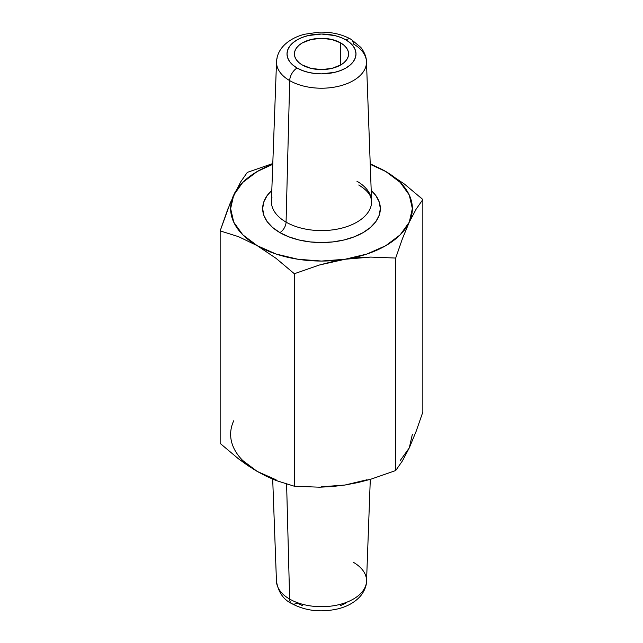 <?xml version="1.0" encoding="UTF-8"?>
<svg xmlns="http://www.w3.org/2000/svg" width="643" height="643" viewBox="0 0 643 643"><rect width="100%" height="100%" fill="white"/><g stroke="black" fill="none" stroke-linecap="round" stroke-linejoin="round"><path stroke-width="0.96" d="M340.653 42.888L340.653 65.007L331.868 68.391L321.5 69.589L311.132 68.391L302.347 65.007A27.086 15.641 180 0 1 294.414 53.948A27.086 15.641 180 0 1 311.132 39.504A27.086 15.641 180 0 1 340.653 42.888L344.021 45.259L346.521 47.96L348.064 50.893L348.586 53.948L348.064 57.002L346.521 59.936L344.021 62.636L340.653 65.007L340.653 42.888A27.086 15.641 180 0 1 348.586 53.948A27.086 15.641 180 0 1 331.868 68.391A27.086 15.641 180 0 1 302.347 65.007L298.979 62.636L296.479 59.936L294.936 57.002L294.414 53.948L294.936 50.893L296.479 47.96L298.979 45.259L302.347 42.888L311.132 39.504L321.5 38.307L331.868 39.504L340.653 42.888M271.989 197.224A50.106 28.927 0 0 0 286.071 222.124L289.696 80.616L286.071 222.124A50.106 28.927 0 0 0 341.168 228.281A50.106 28.927 0 0 0 371.59 201.058L366.47 61.704C366.462 60.185 366.333 54.655 360.844 47.413L351.134 39.344A10.481 6.052 -60 0 1 353.304 43.893A44.978 25.969 180 0 1 366.47 61.704A44.978 25.969 180 0 1 339.15 86.138A44.978 25.969 180 0 1 289.696 80.616A10.481 6.052 -60 0 1 297.106 68.029A34.497 19.917 180 0 1 297.106 39.866A34.497 19.917 180 0 1 345.894 39.866A10.481 6.052 -60 0 1 351.134 39.344A10.481 6.052 120 0 0 345.894 39.866A34.497 19.917 180 0 1 345.894 68.029A34.497 19.917 180 0 1 297.106 68.029A10.481 6.052 120 0 0 289.696 80.616A44.978 25.969 0 0 0 336.289 86.773A44.978 25.969 0 0 0 366.18 65.232M277.061 58.264A44.978 25.969 0 0 0 289.696 80.616A44.978 25.969 180 0 1 276.53 61.704L271.41 201.058A50.106 28.927 0 0 0 286.071 222.124A8.737 5.048 -60 0 1 279.898 232.613A58.834 33.966 180 0 1 271.796 190.408L267.142 195.593L263.791 201.966L262.666 208.589L263.791 215.22L267.142 221.594L272.576 227.461L279.898 232.613A8.737 5.048 120 0 0 286.071 222.124A50.106 28.927 0 0 0 337.977 228.988A50.106 28.927 0 0 0 371.276 204.996A50.106 28.927 0 0 0 356.929 181.213M353.361 562.295A45.058 26.009 180 0 1 366.02 584.68A45.058 26.009 180 0 1 335.485 605.417A45.058 26.009 180 0 1 289.639 599.083L286.609 484.131L289.639 599.083A45.058 26.009 0 0 0 338.298 604.822A45.058 26.009 0 0 0 366.542 581.24C366.534 582.984 366.309 588.506 360.852 595.627C355.426 601.961 347.839 606.365 338.081 608.841C321.002 612.699 305.578 610.954 291.809 603.624A10.481 6.052 -60 0 1 289.639 599.083A10.481 6.052 120 0 0 291.818 603.624C283.45 599.67 278.339 592.203 276.458 581.24A45.058 26.009 0 0 0 289.639 599.083A45.058 26.009 180 0 1 276.747 577.695M276.064 479.782L257.248 471.44L247.868 465.572L238.553 458.877L220.155 443.397L220.155 230.893L220.155 443.397L238.553 458.877L257.248 471.44L276.08 480.514L294.341 486.237L319.418 487.193L345.018 485.023L370.649 479.268L395.694 470.555L395.694 258.052L395.694 470.555L402.414 460.918L409.269 447.922L416.142 431.34L422.845 412.042L422.845 199.539L416.125 209.176L409.269 222.173L402.405 238.754L395.694 258.052L370.617 257.087L345.018 259.266L319.386 265.02L294.341 273.733L276.08 258.357L257.248 245.69L238.553 236.672L220.155 230.893L227.944 208.75M419.823 196.822L422.845 199.539L422.845 412.042L416.142 431.34L409.269 447.922L400.195 460.581M232.469 197.795L233.731 195.014L230.636 208.589L233.731 222.173L242.805 234.824L257.248 245.69L276.064 254.025L297.982 259.266L321.5 261.05L345.018 259.266L366.936 254.025L385.752 245.69L400.195 234.824L409.269 222.173L412.364 208.589L409.269 195.014L400.195 182.363L385.752 171.496L370.223 163.764L385.752 171.496L404.584 184.171L385.752 171.496L370.239 164.319A90.864 52.461 180 0 1 385.687 171.456M247.306 172.38L272.785 163.547L247.306 172.38L240.595 182.001L247.306 172.38M233.755 194.966A90.864 52.461 180 0 1 272.761 164.319L257.248 171.496L242.805 182.363L233.731 195.014L234.799 192.755M366.936 479.782L345.018 485.023L332.15 486.558L319.418 487.193L294.341 486.237L294.341 273.733L294.341 486.237L276.08 480.514L266.7 476.439L257.248 471.44L242.805 460.581M412.364 434.346L409.269 447.922L402.414 460.918L395.694 470.555L370.649 479.268L357.91 482.563L345.018 485.023L321.5 486.807M371.204 190.408L375.858 195.593L379.209 201.966L380.334 208.589L379.209 215.22L375.858 221.594L370.424 227.461L363.102 232.613L354.189 236.833L344.013 239.976L332.978 241.905L321.5 242.564L310.022 241.905L298.987 239.976L288.811 236.833L279.898 232.613A58.834 33.966 180 0 0 358.272 235.113A58.834 33.966 180 0 0 371.204 190.408M302.339 605.553L297.106 603.07A10.481 6.052 -60 0 1 291.818 603.624M297.106 68.029L302.339 70.505L308.302 72.346L314.773 73.479L321.5 73.865L334.698 72.346L340.661 70.505L345.894 68.029L350.186 65.015L353.369 61.567L355.338 57.83L355.997 53.948L355.338 50.066L353.369 46.328L350.186 42.88L345.894 39.866L340.661 37.39L334.698 35.55L321.5 34.031L308.302 35.55L302.339 37.39L297.106 39.866L292.814 42.88L289.631 46.328L287.662 50.066L287.003 53.948L287.662 57.83L289.631 61.567L292.814 65.015L297.106 68.029M345.894 603.07L340.661 605.553M240.595 182.001L230.282 202.907L220.155 230.893L238.553 236.672L257.248 245.69L276.08 258.357L294.341 273.733L319.386 265.02L332.126 261.717L345.018 259.266L357.894 257.73L370.617 257.087L395.694 258.052L402.405 238.754L409.269 222.173L416.125 209.176L422.845 199.539L404.584 184.171M344.929 259.282A90.864 52.461 180 0 1 257.313 245.722M409.245 222.221A90.864 52.461 180 0 1 345.106 259.25M257.184 245.65A90.864 52.461 180 0 1 233.706 195.062M385.816 171.528A90.864 52.461 180 0 1 409.294 222.116M233.731 420.771A90.864 52.461 0 0 0 257.248 471.44M370.296 479.373L366.542 581.24M272.696 479.139L276.458 581.24M371.59 201.058L370.81 197.313C369.468 193.246 365.441 189.138 358.738 185.007M351.134 39.344C341.988 34.232 331.29 31.828 319.049 32.15L304.444 34.272C296.688 36.313 290.258 39.633 285.154 44.23C279.777 49.214 276.9 55.041 276.53 61.704"/></g></svg>

